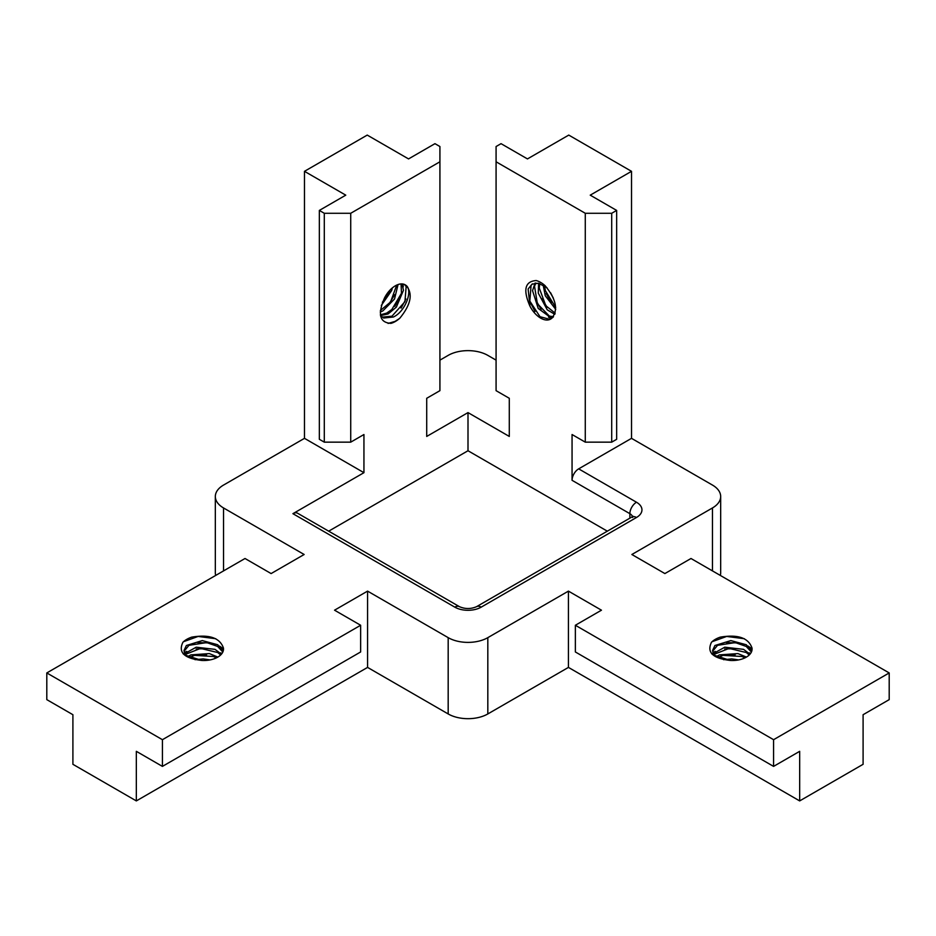 <?xml version="1.0" encoding="UTF-8"?>
<svg xmlns="http://www.w3.org/2000/svg" width="936" height="936" viewBox="0 0 936 936"><rect width="100%" height="100%" fill="white"/><g stroke="black" fill="none" stroke-linecap="round" stroke-linejoin="round"><path stroke-width="1.4" d="M184.029 651.351L188.955 645.313L206.751 642.599L217.702 646.46L222.826 652.053M223.423 648.121A19.785 11.419 180 0 1 223.493 649.093A19.785 11.419 180 0 1 202.024 660.477C184.275 658.488 177.922 652.392 182.965 642.178M223.131 651.304L217.725 644.752L202.281 640.587L186.369 645.501L183.971 650.543L186.241 655.457L202.024 660.477M185.34 654.428L200.503 648.414L217.702 652.521M221.422 654.194L214.999 649.35L196.209 647.209L184.79 653.574M217.725 652.544L220.674 654.978M189.072 657.493L194.583 655.352L213.478 656.51L216.391 657.868M217.854 657.084L209.36 653.585L190.874 654.884L187.703 656.651M210.12 659.903L203.171 658.909L195.039 659.693M712.588 651.351L717.526 645.313L735.322 642.599L746.261 646.46L751.397 652.053M711.571 642.19A23.915 13.806 180 0 1 720.31 637.135C737.954 634.198 748.519 637.861 752.029 648.11A19.785 11.419 180 0 1 752.064 649.093A19.785 11.419 180 0 1 730.583 660.477C712.846 658.488 706.493 652.392 711.535 642.178M751.69 651.304L746.296 644.752L730.852 640.587L714.928 645.501L712.542 650.543L714.812 655.457L730.583 660.477M713.911 654.428L729.074 648.414L746.261 652.521M749.982 654.194L743.558 649.35L724.768 647.209L713.349 653.574M746.296 652.544L749.245 654.978M717.643 657.493L723.142 655.352L742.037 656.51L744.962 657.868M746.425 657.084L737.931 653.585L719.433 654.884L716.274 656.651M738.679 659.903L731.73 658.909L723.598 659.693M550.005 319.398L540.002 316.707L529.835 301.088L531.075 285.386L532.607 283.854M546.94 287.668L538.504 283.222L532.058 284.146L528.115 289.025L529.975 306.189A19.785 11.419 -120 0 0 550.567 319.106A19.785 11.419 -120 0 0 551.386 318.544M553.527 316.731L549.327 316.064L537.369 303.662L534.526 286.205L535.918 283.023M535.018 283.117L532.537 290.686L538.223 308.435L550.742 317.632L552.872 317.48M555.2 313.197L545.84 305.721L539.276 288.101L539.756 283.538M538.621 283.245L538.27 293.097L547.197 309.781L554.837 314.344M555.703 307.441L545.337 290.616L544.623 285.936M543.137 285.012L545.267 295.753L555.738 309.371M550.602 292.757L553.398 298.245M404.446 284.462L406.165 286.498L404.925 301.696L391.985 316.181M380.496 315.502L383.596 318.029L393.424 317.011C405.464 311.454 413.185 290.219 406.025 285.398A19.785 11.419 120 0 0 405.218 284.836A19.785 11.419 120 0 0 384.614 297.753M391.95 316.192L382.087 317.128M381.373 316.777L380.671 316.321M401.064 283.924L401.474 293.26L391.833 309.5L386.673 313.104L380.39 314.812M380.566 315.584L388.124 313.946L396.384 307.09L403.463 290.3L402.07 283.924M396.724 285.094L390.558 302L380.344 310.553M380.25 312.016L382.836 310.939L394.524 299.005L398.057 284.556M390.043 290.066L388.475 293.787L382.391 302.258M381.303 305.452L391.646 290.558L392.383 287.878M215.76 638.715L198.104 636.445L183.514 641.71M183 642.19A23.915 13.806 180 0 1 191.751 637.135C209.383 634.198 219.96 637.861 223.458 648.11M208.552 642.903L197.859 642.576M223.493 648.87L219.55 646.086M206.727 648.73L196.186 648.917M185.609 652.45L184.567 653.141M184.064 653.515L183.409 654.053M223.493 649.42L220.849 647.349M186.709 651.362L184.404 652.755M183.982 653.059L183.14 653.737M206.575 654.814L196.092 655.024M221.879 653.62L220.662 652.802M744.331 638.715L726.664 636.445L712.074 641.71M737.112 642.903L726.43 642.576M752.064 648.87L748.11 646.086M735.298 648.73L724.745 648.917M714.18 652.45L713.127 653.141M712.635 653.515L711.98 654.053M752.053 649.42L749.408 647.349M715.268 651.362L712.963 652.755M712.553 653.059L711.699 653.737M735.134 654.814L724.651 655.024M750.438 653.62L749.221 652.802M536.305 280.578A23.915 13.806 60 0 1 540.68 282.438A23.915 13.806 60 0 1 545.044 285.632C556.417 299.438 558.535 310.413 551.398 318.579M530.197 302.246L535.041 311.466M535.801 300.035L541.09 309.406M550.146 317.55L551.819 318.334M548.484 317.117L551.292 318.614M541.815 298.736L547.221 307.406M546.203 293.506L551.257 302.796M388.101 323.435L395.121 321.364L399.707 318.345C411.068 304.481 413.174 293.494 406.025 285.398M399.695 318.31A23.915 13.806 -60 0 1 395.32 321.504A23.915 13.806 -60 0 1 390.955 323.365C379.583 322.674 377.465 314.145 384.602 297.742M401.076 308.12L405.978 299.017M394.77 306.4L400.234 297.168M402.784 285.386L402.714 283.994M403.217 286.896L403.1 284.053M389.095 303.814L394.711 294.676M384.965 299.309L390.031 290.101M496.08 360.149L487.82 355.376A28.033 16.181 0 0 0 448.18 355.376L439.92 360.149M350.719 213.279L350.719 442.155L324.301 442.155L319.34 439.3L319.34 210.424L324.301 213.279L350.719 213.279L439.92 161.788L439.92 146.531L434.959 143.664L408.541 158.921L367.24 135.088L304.481 171.323L304.481 438.34L223.54 485.07A28.033 16.181 0 0 0 215.327 496.513A28.033 16.181 0 0 0 223.54 507.955L304.141 554.498L271.112 573.569L245.01 558.5L46.8 672.937L162.419 739.697L360.641 625.26L334.538 610.19L367.567 591.119L448.18 637.65A28.033 16.181 0 0 0 487.82 637.65L568.433 591.119L601.462 610.19L575.359 625.26L773.581 739.697L889.2 672.937L690.99 558.5L664.888 573.569L631.858 554.498L712.46 507.955A28.033 16.181 0 0 0 720.673 496.513A28.033 16.181 0 0 0 712.46 485.07L631.519 438.34L578.67 468.854L636.48 502.234A9.348 5.394 120 0 0 629.87 513.677L572.06 480.308A9.348 5.394 -60 0 1 578.67 468.854M529.975 306.189C522.826 289.832 524.932 281.28 536.293 280.543M585.281 442.155L585.281 213.279L611.699 213.279L611.699 442.155L585.281 442.155L572.06 434.526L572.06 480.308M611.699 213.279L616.66 210.424L590.23 195.156L631.519 171.323L568.76 135.088L527.459 158.921L501.041 143.664L496.08 146.531L496.08 161.788L585.281 213.279M496.08 161.788L496.08 390.663L509.289 398.291L509.289 436.433L468 412.6L426.711 436.433L426.711 398.291L439.92 390.663L439.92 161.788M607.312 531.168L468 450.742L468 412.6M304.481 438.34L363.94 472.68L292.909 513.677A9.348 5.394 -60 0 1 297.589 513.22L459.459 606.68A9.348 5.394 -60 0 0 454.791 607.136A18.685 10.787 0 0 0 481.209 607.136A9.348 5.394 -120 0 0 476.541 606.68C470.843 609.125 465.157 609.125 459.459 606.68M631.519 171.323L631.519 438.34M304.481 171.323L345.77 195.156L319.34 210.424M350.719 442.155L363.94 434.526L363.94 472.68M46.8 672.937L46.8 699.637L72.903 714.706L72.903 764.303L136.328 800.912L367.567 667.403L448.18 713.946L448.18 637.65M162.419 739.697L162.419 766.397L136.328 751.327L136.328 800.912M367.567 591.119L367.567 667.403M487.82 637.65L487.82 713.946L568.433 667.403L799.672 800.912L863.097 764.303L863.097 714.706L889.2 699.637L889.2 672.937M568.433 591.119L568.433 667.403M575.359 625.26L575.359 651.959L773.581 766.397L799.672 751.327L799.672 800.912M773.581 766.397L773.581 739.697M720.673 496.513L720.673 572.809A28.033 16.181 180 0 1 720.299 575.429M487.82 713.946A28.033 16.181 180 0 1 448.18 713.946M215.701 575.429A28.033 16.181 180 0 1 215.327 572.809L215.327 496.513M162.419 766.397L360.641 651.959L360.641 625.26M468 450.742L328.688 531.168M324.301 442.155L324.301 213.279M616.66 210.424L616.66 439.3L611.699 442.155M629.87 518.146L629.87 513.677A9.348 5.394 180 0 1 632.479 516.59M481.209 607.136L636.48 517.491A18.685 10.787 0 0 0 636.48 502.234M454.791 607.136L292.909 513.677M223.54 507.955L223.54 570.901M712.46 570.901L712.46 507.955M636.48 517.491A9.348 5.394 -120 0 0 631.812 517.035L476.541 606.68M632.607 517.491L632.935 516.181L631.812 517.035"/></g></svg>
